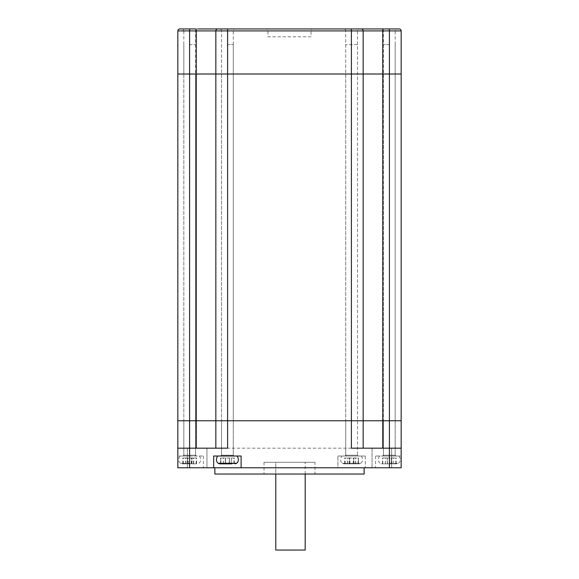 <?xml version="1.0" encoding="UTF-8"?>
<svg xmlns="http://www.w3.org/2000/svg" width="579" height="579" viewBox="0 0 579 579"><rect width="100%" height="100%" fill="white"/><g stroke="black" fill="none" stroke-linecap="round" stroke-linejoin="round"><path stroke-width="0.43" stroke-dasharray="2.9 2.17" d="M313.007 28.95L265.993 28.95A1.961 1.961 0 0 1 267.954 30.911L311.046 30.911L267.954 30.911L267.954 36.788L311.046 36.788L311.046 30.911A1.961 1.961 0 0 1 313.007 28.95L265.993 28.95M311.046 36.788L267.954 36.788M359.436 28.95L343.767 28.95A1.961 1.961 0 0 1 345.721 30.911L357.475 30.911L345.721 30.911L345.721 74.011L357.475 74.011L357.475 30.911A1.961 1.961 0 0 1 359.436 28.95L343.767 28.95M397.136 28.95L381.46 28.95A1.961 1.961 0 0 1 383.421 30.911L395.175 30.911L383.421 30.911L383.421 74.011L395.175 74.011L395.175 30.911A1.961 1.961 0 0 1 397.136 28.95L381.46 28.95M181.864 28.95L196.252 28.95L181.864 28.95A1.961 1.961 0 0 1 183.825 30.911L195.579 30.911L183.825 30.911L183.825 74.011L195.579 74.011L195.579 30.911A1.961 1.961 0 0 1 197.54 28.95M235.233 28.95L219.564 28.95A1.961 1.961 0 0 1 221.525 30.911L233.279 30.911L221.525 30.911L221.525 74.011L233.279 74.011L233.279 30.911A1.961 1.961 0 0 1 235.233 28.95L219.564 28.95M401.167 420.752L363.156 420.752L363.156 448.182L363.156 420.752L351.402 420.752L351.402 448.182L401.167 448.182L389.414 448.182L401.167 448.182L401.167 420.752L363.156 420.752L363.156 30.911A1.961 1.961 0 0 0 361.202 28.95A1.961 1.961 0 0 1 363.156 30.911L401.167 30.911L401.167 74.011L215.844 74.011L215.844 30.911A1.961 1.961 0 0 1 217.798 28.95L351.402 28.95L351.402 30.911L363.156 30.911L363.156 74.011L363.156 30.911M203.417 456.02L203.417 467.774L177.833 467.774L177.833 456.02L203.417 456.02L177.833 456.02L177.833 467.774L177.833 448.182L189.586 448.182L177.833 448.182L177.833 30.911A1.961 1.961 0 0 1 179.794 28.95L196.252 28.95L196.252 30.911L215.844 30.911A1.961 1.961 0 0 1 217.798 28.95A1.961 1.961 0 0 0 215.844 30.911L351.402 30.911L351.402 74.011L215.844 74.011L215.844 30.911L215.844 74.011L196.252 74.011L215.844 74.011L215.844 420.752L215.844 74.011L215.844 420.752L196.252 420.752L227.598 420.752L215.844 420.752L215.844 448.182L215.844 420.752L215.844 448.182L227.598 448.182L196.252 448.182L215.844 448.182M177.833 448.182L189.594 448.182L189.586 420.752L177.833 420.752L189.586 420.752L189.586 74.011L177.833 74.011L196.252 74.011L196.252 30.911L189.586 30.911L189.586 28.95M357.475 74.011L345.721 74.011L357.475 74.011L345.721 74.011L345.721 420.752L357.475 420.752L357.475 74.011M395.175 74.011L383.421 74.011L395.175 74.011L383.421 74.011L383.421 420.752L395.175 420.752L395.175 74.011M195.579 74.011L183.825 74.011L195.579 74.011L183.825 74.011L183.825 420.752L195.579 420.752L195.579 74.011M233.279 74.011L221.525 74.011L233.279 74.011L221.525 74.011L221.525 420.752L233.279 420.752L233.279 74.011M399.206 28.95A1.961 1.961 0 0 1 401.167 30.911A1.961 1.961 0 0 0 399.206 28.95L361.202 28.95M363.156 448.182L363.156 74.011L351.402 74.011L351.402 420.752L227.598 420.752L227.598 28.95M401.167 74.011L363.156 74.011L363.156 420.752L227.598 420.752L227.598 448.182L189.594 448.182L196.252 448.182L196.252 74.011L189.586 74.011L189.586 30.911L177.833 30.911A1.961 1.961 0 0 1 179.794 28.95M189.586 420.752L196.252 420.752L189.586 420.752M358.263 456.02L357.475 455.232L345.721 455.232L357.475 455.232L357.475 420.752L345.721 420.752L357.475 420.752L345.721 420.752L345.721 455.232L344.939 456.02L358.263 456.02L344.939 456.02M395.956 456.02L395.175 455.232L383.421 455.232L395.175 455.232L395.175 420.752L383.421 420.752L395.175 420.752L383.421 420.752L383.421 455.232L382.639 456.02L395.956 456.02L382.639 456.02M196.361 456.02L195.579 455.232L183.825 455.232L195.579 455.232L195.579 420.752L183.825 420.752L195.579 420.752L183.825 420.752L183.825 455.232L183.044 456.02L196.361 456.02L183.044 456.02M234.061 456.02L233.279 455.232L221.525 455.232L233.279 455.232L233.279 420.752L221.525 420.752L233.279 420.752L221.525 420.752L221.525 455.232L220.737 456.02L234.061 456.02L220.737 456.02M314.969 462.288L264.031 462.288L314.969 462.288L314.969 474.042L264.031 474.042L314.969 474.042M264.031 462.288L264.031 474.042M364.14 467.774L214.86 467.774L364.14 467.774M206.949 448.182L206.949 467.774L187.357 467.774L206.949 467.774L187.357 467.774L206.949 467.774L206.949 448.182L187.357 448.182L187.357 467.774L187.357 448.182L206.949 448.182M391.643 448.182L391.643 467.774L372.051 467.774L391.643 467.774L372.051 467.774L391.643 467.774L391.643 448.182L372.051 448.182L372.051 467.774L372.051 448.182L391.643 448.182M305.176 550.05L275.785 550.05L275.785 462.288L305.176 462.288L275.785 462.288L275.785 474.042M401.167 456.02L401.167 467.774L401.167 456.02L375.583 456.02L401.167 456.02M401.167 448.182L401.167 467.774L337.89 467.774L337.89 456.02L337.89 467.774L203.417 467.774M189.594 467.774L189.594 448.182L196.252 448.182M365.313 456.02L365.313 467.774L365.313 456.02L337.89 456.02L365.313 456.02M389.298 467.774L375.583 467.774L389.298 467.774L389.298 456.02L389.298 467.774M241.11 467.774L241.11 456.02L213.687 456.02L213.687 467.774M214.86 474.042L364.14 474.042M341.813 456.02L361.397 456.02L341.813 456.02M343.752 463.851L359.458 463.851L343.745 463.851L342.355 463.272L360.847 463.272L342.363 463.272C340.293 461.521 340.105 459.104 341.805 456.02M358.249 463.851L344.744 463.851L358.459 463.851L358.249 457.975L344.744 457.975L358.249 457.975M357.475 44.619L345.721 44.619L357.475 44.619L357.475 456.02L345.721 456.02L357.475 456.02M353.726 463.851L353.726 457.975L353.726 463.851M349.477 463.851L349.477 457.975L349.477 463.851M349.361 463.851L349.361 457.975M353.277 463.851L353.277 457.975M358.083 463.851L358.083 457.975M353.841 463.851L353.841 457.975M349.926 463.851L349.926 457.975M345.12 463.851L345.12 457.975M344.954 463.851L344.954 457.975M389.197 456.02L399.09 456.02L389.197 456.02M387.409 463.851L397.151 463.851L381.445 463.851L389.377 463.851L387.409 463.851L387.409 457.975L382.444 457.975L396.152 457.975L387.409 457.975M389.356 44.619L383.421 44.619L389.356 44.619M389.356 456.02L383.421 456.02L389.356 456.02M391.295 463.851L391.295 457.975L391.295 463.851M387.293 463.851L387.271 457.975L387.293 463.851M395.848 463.851L395.848 457.975M395.891 463.851L395.891 457.975M391.324 463.851L391.324 457.975M382.748 463.851L382.748 457.975M382.705 463.851L382.705 457.975M391.187 463.851L391.187 457.975M190.325 456.02L179.91 456.02L190.325 456.02M190.202 463.851L181.849 463.851L190.202 463.851M187.335 463.851L196.556 463.851L187.335 463.851L187.502 457.975L182.848 457.975L196.556 457.975L187.335 457.975M189.333 44.619L195.579 44.619L189.333 44.619M189.333 456.02L195.579 456.02L189.333 456.02M187.502 463.851L187.502 457.975L187.502 463.851M191.91 463.851L191.91 457.975L191.902 463.851M196.382 463.851L196.382 457.975M196.136 463.851L196.136 457.975M191.244 463.851L191.244 457.975M183.022 463.851L183.022 457.975M183.268 463.851L183.268 457.975M188.161 463.851L188.161 457.975M192.076 463.851L192.076 457.975M227.561 456.02L217.603 456.02L227.561 456.02M219.542 463.851L234.256 463.851L234.256 457.975L220.541 457.975L233.938 457.975M225.332 457.975L225.332 463.851L229.248 463.851L229.248 457.975M227.301 44.619L233.279 44.619L227.301 44.619M227.301 456.02L233.279 456.02L227.301 456.02M220.794 457.975L220.794 463.851L225.376 463.851L220.541 463.851L220.541 457.975M229.248 463.851L233.938 463.851M231.347 457.975L231.347 463.851L229.422 463.851L229.422 457.975L229.422 463.851M227.272 463.851L225.506 463.851L225.506 457.975M220.86 463.851L220.86 457.975M234.003 463.851L234.003 457.975M229.465 463.851L229.465 457.975M225.549 463.851L225.549 457.975M382.748 448.182L382.748 28.95M389.414 467.774L389.414 28.95M189.702 456.02L189.702 467.774L189.702 456.02M351.402 448.182L227.598 448.182M353.393 463.851L353.393 457.975M355.434 463.851L355.434 457.975M355.6 463.851L355.6 457.975M349.81 463.851L349.81 457.975M347.769 463.851L347.769 457.975M347.603 463.851L347.603 457.975M389.197 463.272L398.547 463.272L389.197 463.272M393.235 463.851L393.235 457.975M387.38 463.851L387.38 457.975M385.397 463.851L385.397 457.975M385.361 463.851L385.361 457.975M391.216 463.851L391.216 457.975M393.192 463.851L393.192 457.975M190.288 463.272L180.453 463.272L190.288 463.272M193.487 463.851L193.487 457.975M191.41 463.851L191.41 457.975M185.671 463.851L185.671 457.975M185.917 463.851L185.917 457.975M187.994 463.851L187.994 457.975M193.741 463.851L193.741 457.975M236.645 463.272L218.153 463.272M223.451 463.851L223.451 457.975M225.376 463.851L225.376 457.975L225.376 463.851M229.291 463.851L229.291 457.975M231.282 463.851L231.282 457.975M223.516 463.851L223.516 457.975M375.583 456.02L375.583 467.774M305.176 474.042L305.176 462.288M361.397 456.02C363.098 459.104 362.91 461.521 360.847 463.272L359.458 463.851M358.459 463.851L358.459 457.975M345.721 44.619L345.721 456.02M344.744 463.851L344.744 457.975M399.09 456.02C400.791 459.104 400.61 461.521 398.547 463.272L397.151 463.851M379.498 456.02C377.805 459.104 377.986 461.521 380.048 463.272L381.445 463.851M383.421 44.619L383.421 456.02M395.175 44.619L395.175 456.02M396.152 463.851L396.152 457.975M382.444 463.851L382.444 457.975M387.3 463.851L387.3 457.975M199.502 456.02C201.195 459.104 201.014 461.521 198.952 463.272L197.555 463.851M179.91 456.02C178.209 459.104 178.39 461.521 180.453 463.272L181.849 463.851M183.825 44.619L183.825 456.02M195.579 44.619L195.579 456.02M196.556 463.851L196.556 457.975M182.848 463.851L182.848 457.975M233.279 44.619L233.279 456.02M221.525 44.619L221.525 456.02M234.256 463.851L234.256 457.975"/><path stroke-width="0.87" d="M197.54 28.95L217.798 28.95L197.54 28.95M401.167 448.182L401.167 467.774L241.11 467.774L241.11 456.02L213.687 456.02L213.687 467.774L189.586 467.774L189.586 420.752L177.833 420.752L177.833 448.182L227.598 448.182L227.598 420.752L401.167 420.752L401.167 448.182L389.414 448.182L389.414 74.011L401.167 74.011L401.167 30.911L215.844 30.911A1.961 1.961 0 0 1 217.798 28.95L361.202 28.95L351.402 28.95L351.402 74.011L382.748 74.011L382.748 28.95L399.206 28.95A1.961 1.961 0 0 1 401.167 30.911M389.414 28.95L389.414 74.011L382.748 74.011L401.167 74.011L401.167 420.752L401.167 74.011M363.156 448.182L363.156 30.911A1.961 1.961 0 0 0 361.202 28.95L382.748 28.95M196.252 448.182L196.252 420.752L189.586 420.752L227.598 420.752L227.598 74.011L382.748 74.011L382.748 420.752L401.167 420.752M227.598 28.95L227.598 74.011L215.844 74.011L215.844 30.911L177.833 30.911A1.961 1.961 0 0 1 179.794 28.95L196.252 28.95L196.252 74.011L351.402 74.011L351.402 420.752L382.748 420.752L382.748 448.182M215.844 448.182L215.844 420.752L196.252 420.752L196.252 74.011L177.833 74.011L177.833 420.752L189.586 420.752L189.586 74.011L215.844 74.011L215.844 420.752L351.402 420.752L351.402 448.182L389.414 448.182L389.414 467.774M189.586 28.95L189.586 74.011L177.833 74.011L177.833 30.911M217.798 28.95A1.961 1.961 0 0 0 215.844 30.911A1.961 1.961 0 0 1 217.798 28.95A1.961 1.961 0 0 0 215.844 30.911M361.202 28.95A1.961 1.961 0 0 1 363.156 30.911A1.961 1.961 0 0 0 361.202 28.95M364.14 467.774L364.14 474.042L214.86 474.042L214.86 467.774M177.833 448.182L177.833 467.774L189.586 467.774M213.687 467.774L241.11 467.774M305.176 474.042L305.176 550.05L275.785 550.05L275.785 474.042M231.347 463.851L219.542 463.851L218.153 463.272L236.645 463.272L235.255 463.851M229.422 463.851L227.272 463.851M217.603 456.02C215.902 459.104 216.09 461.521 218.153 463.272M237.195 456.02C238.895 459.104 238.707 461.521 236.645 463.272"/></g></svg>
